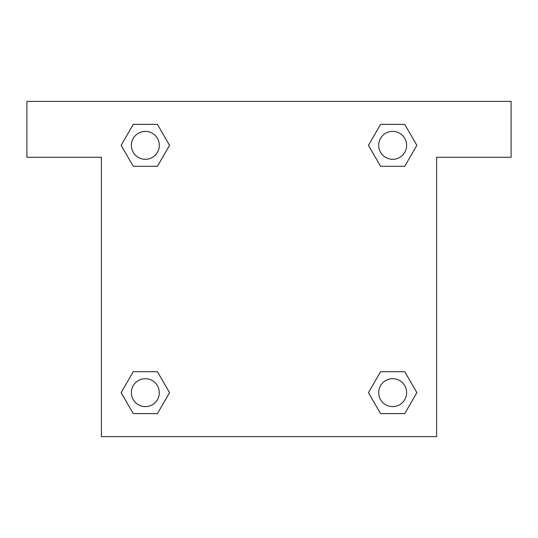 <?xml version="1.0" encoding="UTF-8"?>
<svg xmlns="http://www.w3.org/2000/svg" width="538" height="538" viewBox="0 0 538 538"><rect width="100%" height="100%" fill="white"/><g stroke="black" fill="none" stroke-linecap="round" stroke-linejoin="round"><path stroke-width="0.81" d="M389.451 166.296L404.751 166.296L380.561 166.296L368.463 145.341L380.561 124.392L404.751 124.392L416.849 145.341L404.751 166.296L380.561 166.296L389.451 166.296L380.561 166.296L368.96 146.255A158.293 158.293 0 0 1 369.021 146.309M404.751 371.704L380.561 371.704L404.751 371.704L416.849 392.659L404.751 413.608L380.561 413.608L368.463 392.659L380.561 371.704L404.751 371.704L416.876 392.639M148.549 166.296L133.249 166.296L157.439 166.296L133.249 166.296L121.151 145.341L133.249 124.392L157.439 124.392L169.537 145.341L157.439 166.296L148.549 166.296L157.439 166.296L169.04 146.255M148.549 371.704L133.249 371.704L157.439 371.704L169.537 392.659L157.439 413.608L133.249 413.608L121.151 392.659L133.249 371.704L157.439 371.704L148.549 371.704L157.439 371.704L169.04 391.745A158.293 158.293 0 0 1 168.979 391.691M511.1 101.393L26.9 101.393L26.9 157.264L101.393 157.264L101.393 436.607L436.607 436.607L436.607 157.264L511.1 157.264L511.1 101.393M133.249 166.296L121.124 145.361M157.439 124.392L133.249 124.392L157.439 124.392L169.564 145.327M157.439 371.704L169.564 392.639M133.249 413.608L157.439 413.608L133.249 413.608L121.124 392.673M380.561 413.608L404.751 413.608L380.561 413.608L368.436 392.673M380.561 166.296L368.436 145.361M404.751 124.392L380.561 124.392L404.751 124.392L416.876 145.327M406.627 392.659A13.968 13.968 0 0 0 385.672 380.561A13.968 13.968 0 0 0 385.672 404.751A13.968 13.968 0 0 0 406.627 392.659M159.309 392.659A13.968 13.968 0 0 0 138.36 380.561A13.968 13.968 0 0 0 138.36 404.751A13.968 13.968 0 0 0 159.309 392.659M406.627 145.341A13.968 13.968 0 0 0 385.672 133.249A13.968 13.968 0 0 0 385.672 157.439A13.968 13.968 0 0 0 406.627 145.341M159.309 145.341A13.968 13.968 0 0 0 138.36 133.249A13.968 13.968 0 0 0 138.36 157.439A13.968 13.968 0 0 0 159.309 145.341M380.561 371.704L389.451 371.704"/></g></svg>
